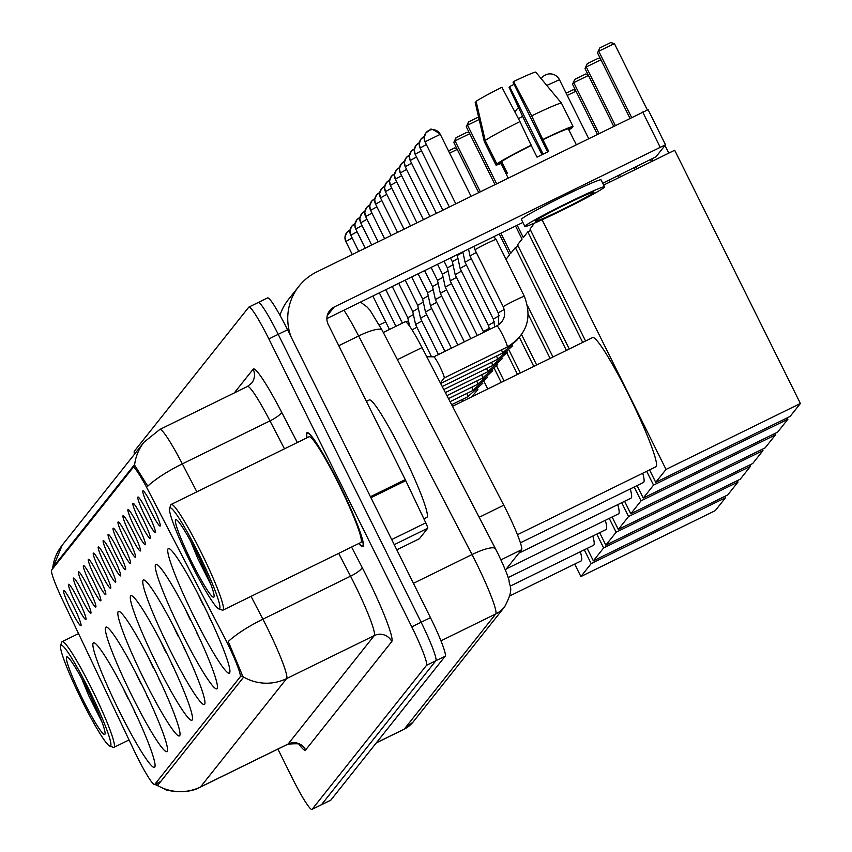 <?xml version="1.0" encoding="UTF-8"?>
<svg xmlns="http://www.w3.org/2000/svg" width="852" height="852" viewBox="0 0 852 852"><rect width="100%" height="100%" fill="white"/><g stroke="black" fill="none" stroke-linecap="round" stroke-linejoin="round"><path stroke-width="1.28" d="M153.658 667.712A69.321 6.891 -116.1 0 0 118.385 611.438A69.321 6.891 -116.1 0 0 144.19 679.64A69.321 6.891 -116.1 0 0 179.452 735.915A69.321 6.891 -116.1 0 0 153.658 667.712M191.082 620.607A69.321 6.891 -116.1 0 0 155.82 564.333A69.321 6.891 -116.1 0 0 181.614 632.535A69.321 6.891 -116.1 0 0 216.887 688.81A69.321 6.891 -116.1 0 0 191.082 620.607M178.611 636.316A69.321 6.891 -116.1 0 0 143.338 580.031A69.321 6.891 -116.1 0 0 169.133 648.234A69.321 6.891 -116.1 0 0 204.405 704.508A69.321 6.891 -116.1 0 0 178.611 636.316M166.14 652.014A69.321 6.891 -116.1 0 0 130.867 595.74A69.321 6.891 -116.1 0 0 156.661 663.932A69.321 6.891 -116.1 0 0 191.934 720.217A69.321 6.891 -116.1 0 0 166.14 652.014M141.187 683.411A69.321 6.891 -116.1 0 0 105.914 627.136A69.321 6.891 -116.1 0 0 131.709 695.338A69.321 6.891 -116.1 0 0 166.981 751.613A69.321 6.891 -116.1 0 0 141.187 683.411M128.705 699.119A69.321 6.891 -116.1 0 0 93.443 642.834A69.321 6.891 -116.1 0 0 119.237 711.037A69.321 6.891 -116.1 0 0 154.51 767.311A69.321 6.891 -116.1 0 0 128.705 699.119M203.564 604.909A69.321 6.891 -116.1 0 0 168.291 548.635A69.321 6.891 -116.1 0 0 194.086 616.837A69.321 6.891 -116.1 0 0 229.358 673.112A69.321 6.891 -116.1 0 0 203.564 604.909M145.213 516.333A19.617 1.949 63.9 0 1 138.035 497.014A19.617 1.949 63.9 0 1 147.897 512.957A19.617 1.949 63.9 0 1 155.288 532.18A19.617 1.949 63.9 0 1 145.213 516.333M140.271 522.564A19.617 1.949 63.9 0 1 133.082 503.244A19.617 1.949 63.9 0 1 142.944 519.188A19.617 1.949 63.9 0 1 150.335 538.411A19.617 1.949 63.9 0 1 140.271 522.564M135.319 528.794A19.617 1.949 63.9 0 1 128.13 509.475A19.617 1.949 63.9 0 1 137.992 525.418A19.617 1.949 63.9 0 1 145.383 544.641A19.617 1.949 63.9 0 1 135.319 528.794M130.367 535.024A19.617 1.949 63.9 0 1 123.189 515.705A19.617 1.949 63.9 0 1 133.05 531.659A19.617 1.949 63.9 0 1 140.431 550.871A19.617 1.949 63.9 0 1 130.367 535.024M125.414 541.254A19.617 1.949 63.9 0 1 118.236 521.935A19.617 1.949 63.9 0 1 128.098 537.889A19.617 1.949 63.9 0 1 135.489 557.101A19.617 1.949 63.9 0 1 125.414 541.254M120.462 547.485A19.617 1.949 63.9 0 1 113.284 528.165A19.617 1.949 63.9 0 1 123.146 544.119A19.617 1.949 63.9 0 1 130.537 563.332A19.617 1.949 63.9 0 1 120.462 547.485M115.51 553.725A19.617 1.949 63.9 0 1 108.332 534.396A19.617 1.949 63.9 0 1 118.194 550.349A19.617 1.949 63.9 0 1 125.585 569.562A19.617 1.949 63.9 0 1 115.51 553.725M110.558 559.956A19.617 1.949 63.9 0 1 103.38 540.626A19.617 1.949 63.9 0 1 113.241 556.58A19.617 1.949 63.9 0 1 120.633 575.792A19.617 1.949 63.9 0 1 110.558 559.956M105.616 566.186A19.617 1.949 63.9 0 1 98.427 546.856A19.617 1.949 63.9 0 1 108.289 562.81A19.617 1.949 63.9 0 1 115.68 582.022A19.617 1.949 63.9 0 1 105.616 566.186M100.664 572.416A19.617 1.949 63.9 0 1 93.475 553.086A19.617 1.949 63.9 0 1 103.337 569.04A19.617 1.949 63.9 0 1 110.728 588.253A19.617 1.949 63.9 0 1 100.664 572.416M95.712 578.646A19.617 1.949 63.9 0 1 88.533 559.327A19.617 1.949 63.9 0 1 98.395 575.27A19.617 1.949 63.9 0 1 105.776 594.494A19.617 1.949 63.9 0 1 95.712 578.646M90.759 584.877A19.617 1.949 63.9 0 1 83.581 565.558A19.617 1.949 63.9 0 1 93.443 581.501A19.617 1.949 63.9 0 1 100.834 600.724A19.617 1.949 63.9 0 1 90.759 584.877M85.807 591.107A19.617 1.949 63.9 0 1 78.629 571.788A19.617 1.949 63.9 0 1 88.491 587.731A19.617 1.949 63.9 0 1 95.882 606.954A19.617 1.949 63.9 0 1 85.807 591.107M80.855 597.337A19.617 1.949 63.9 0 1 73.677 578.018A19.617 1.949 63.9 0 1 83.539 593.961A19.617 1.949 63.9 0 1 90.93 613.184A19.617 1.949 63.9 0 1 80.855 597.337M75.903 603.567A19.617 1.949 63.9 0 1 68.724 584.248A19.617 1.949 63.9 0 1 78.586 600.191A19.617 1.949 63.9 0 1 85.977 619.415A19.617 1.949 63.9 0 1 75.903 603.567M70.95 609.798A19.617 1.949 63.9 0 1 63.772 590.479A19.617 1.949 63.9 0 1 73.634 606.422A19.617 1.949 63.9 0 1 81.025 625.645A19.617 1.949 63.9 0 1 70.95 609.798M150.165 510.103A19.617 1.949 63.9 0 1 142.987 490.784A19.617 1.949 63.9 0 1 152.849 506.727A19.617 1.949 63.9 0 1 160.24 525.95A19.617 1.949 63.9 0 1 150.165 510.103M404.977 321.896A39.245 3.898 63.9 0 1 405.126 321.779A39.245 3.898 63.9 0 1 422.028 347.584L503.777 505.204A39.245 3.898 63.9 0 1 506.844 511.243A39.245 3.898 63.9 0 1 521.584 549.732L505.406 570.094M224.161 636.817A35.315 3.504 63.9 0 1 226.92 642.259A35.315 3.504 63.9 0 1 240.189 676.893L154.755 784.415A35.315 3.504 63.9 0 1 154.627 784.522A35.315 3.504 63.9 0 1 133.977 750.314L62.196 599.169A35.315 3.504 63.9 0 1 51.61 570.063L133.04 467.578A35.315 3.504 63.9 0 1 133.168 467.471A35.315 3.504 63.9 0 1 148.376 490.699L224.161 636.817M358.777 543.512A63.442 6.305 -116.1 0 0 362.899 546.59A63.442 6.305 -116.1 0 0 339.288 484.181A63.442 6.305 -116.1 0 0 307.018 432.678A63.442 6.305 -116.1 0 0 306.922 437.822M251.052 596.357L262.895 619.191A45.784 10.011 152.6 0 0 228.251 641.535L243.321 677.532L157.897 785.054L155.49 784.671L165.235 789.357C162.711 789.495 185.64 795.64 200.305 787.141L287.944 744.158A52.323 5.197 -116.1 0 0 288.136 743.998L374.284 635.571A52.323 5.197 -116.1 0 0 354.624 584.259A52.323 5.197 -116.1 0 0 350.534 576.197L338.691 553.363M277.901 749.078L292.023 777.546A39.245 3.898 -116.1 0 0 311.992 809.4L321.342 804.81A39.245 3.898 -116.1 0 0 321.481 804.693L435.873 660.726A39.245 3.898 -116.1 0 0 421.122 622.248L278.21 334.357A39.245 3.898 -116.1 0 0 258.252 302.492A39.245 3.898 -116.1 0 0 258.103 302.62M52.728 567.773A45.784 45.507 -141.5 0 1 62.217 545.173L52.526 568.667L53.048 567.144L134.382 464.777L147.779 486.141A45.784 10.011 152.6 0 1 182.339 463.882L196.844 491.828M134.584 464.681L134.627 464.702A45.784 45.507 38.5 0 1 144.105 442.103L62.217 545.173M157.897 785.054L157.13 785.267A45.784 45.507 38.5 0 0 200.497 786.982A52.323 5.197 63.9 0 1 200.305 787.141M311.992 809.4A39.245 3.898 -116.1 0 0 312.141 809.283L426.522 665.316A39.245 3.898 -116.1 0 0 411.772 626.838L268.859 338.936A39.245 3.898 -116.1 0 0 248.901 307.082A39.245 3.898 -116.1 0 0 248.752 307.199L134.371 451.166A39.245 3.898 -116.1 0 0 134.456 454.254M287.561 329.767A39.245 3.898 -116.1 0 0 267.592 297.912L258.252 302.492A39.245 3.898 -116.1 0 1 278.21 334.357L421.122 622.248A39.245 3.898 -116.1 0 1 435.873 660.726L321.481 804.693A39.245 3.898 -116.1 0 1 321.342 804.81L330.683 800.23A39.245 3.898 -116.1 0 0 330.832 800.113L445.223 656.146A39.245 3.898 -116.1 0 0 430.473 617.657L287.561 329.767L268.859 338.936M419.386 538.741A6.539 0.65 63.9 0 1 419.365 538.762L396.798 549.828L419.386 538.741L427.747 528.229L394.231 544.662M291.107 336.902A52.323 52.004 -141.5 0 1 316.688 271.948L648.116 109.674L665.497 144.765L334.122 307.061A13.078 13.004 38.5 0 0 328.244 324.495L405.254 479.633A6.539 0.65 63.9 0 1 405.754 480.656L425.787 522.84A6.539 0.65 63.9 0 1 427.747 528.229M279.967 315.283A52.323 52.004 -141.5 0 1 288.604 299.265L298.967 286.219M602.747 183.233L656.051 156.747L665.529 144.819L648.116 109.674M522.894 222.415L326.88 318.573M593.929 192.318A32.695 1.534 153.6 0 0 594.014 192.105A32.695 1.534 153.6 0 0 565.494 204.555A32.695 1.534 153.6 0 0 535.514 220.977A32.695 1.534 153.6 0 0 535.429 221.19A32.695 1.534 153.6 0 0 563.939 208.74A32.695 1.534 153.6 0 0 593.929 192.318M576.271 144.606L574.301 140.623A37.935 1.779 153.6 0 0 574.152 140.559L568.337 128.854L573.077 126.533L561.457 103.124L535.727 72.09A34.005 1.597 153.6 0 0 513.586 81.536L513.042 82.229L547.634 151.933M501.583 161.603L496.844 163.925L485.225 140.516L476.098 101.335A34.005 1.597 153.6 0 1 501.903 87.266L519.965 121.58L531.222 145.447A37.935 1.779 153.6 0 0 501.583 161.603L507.387 173.307A37.935 1.779 153.6 0 0 506.439 174.117A37.935 1.779 153.6 0 0 506.344 174.362L508.165 178.025M476.236 101.952L475.203 102.464L484.33 141.645L495.949 165.054L500.688 162.732L506.376 174.191M543.107 154.137L509.581 86.584L509.027 87.277L525.822 123.189L542.032 154.659M604.558 186.876L601.065 179.847A44.474 2.087 153.6 0 0 562.288 196.78A44.474 2.087 153.6 0 0 521.509 219.113A44.474 2.087 153.6 0 0 521.403 219.401L524.885 226.419A44.474 2.087 153.6 0 0 563.662 209.496A44.474 2.087 153.6 0 0 604.451 187.152A44.474 2.087 153.6 0 0 604.558 186.876A44.474 2.087 153.6 0 0 565.781 203.798A44.474 2.087 153.6 0 0 524.992 226.131A44.474 2.087 153.6 0 0 524.885 226.419M531.584 144.989A43.164 2.023 153.6 0 0 496.844 163.925M495.949 165.054A43.164 2.023 153.6 0 0 501.061 163.488M568.827 129.845A43.164 2.023 153.6 0 0 572.182 127.651L571.905 127.097M568.614 129.408L572.182 127.651M519.965 121.58A43.164 2.023 153.6 0 0 485.225 140.516M509.581 86.584A26.156 1.225 153.6 0 0 514.065 84.295M568.337 128.854A37.935 1.779 153.6 0 0 542.905 139.707L531.648 115.851L513.586 81.536M531.222 145.447L537.037 157.151A37.935 1.779 153.6 0 1 548.72 151.411L542.905 139.707M573.077 126.533A43.164 2.023 153.6 0 0 543.267 139.259M561.457 103.124A43.164 2.023 153.6 0 0 531.648 115.851M190.891 563.257A56.243 5.591 -116.1 0 0 218.889 608.914A56.243 5.591 -116.1 0 0 198.58 553.587A56.243 5.591 -116.1 0 0 169.591 508.431A56.243 5.591 -116.1 0 0 190.891 563.257M218.889 608.914L222.351 610.117A58.863 5.847 -116.1 0 0 223 610.117A58.863 5.847 -116.1 0 0 201.093 552.213A58.863 5.847 -116.1 0 0 171.156 504.437A58.863 5.847 -116.1 0 0 170.762 504.959L169.591 508.431M223 610.117L360.886 542.479A58.863 5.847 -116.1 0 0 338.979 484.575A58.863 5.847 -116.1 0 0 309.031 436.788L171.156 504.437M358.937 543.438A62.782 6.241 -116.1 0 0 362.611 546.004A62.782 6.241 -116.1 0 0 339.245 484.234A62.782 6.241 -116.1 0 0 307.306 433.263A62.782 6.241 -116.1 0 0 307.082 437.747M423.891 518.847L426.863 517.398A65.402 6.496 -116.1 0 0 402.527 453.051A65.402 6.496 -116.1 0 0 369.257 399.961L366.403 401.367M197.685 554.716A43.164 4.292 -116.1 0 0 176.204 519.677A43.164 4.292 -116.1 0 0 191.785 562.139A43.164 4.292 -116.1 0 0 214.033 596.794A43.164 4.292 -116.1 0 0 197.685 554.716L208.122 577.454M190.603 541.095L197.92 558.795L211.136 585.111M517.452 534.694L655.965 466.736A71.941 7.146 -116.1 0 0 629.191 395.967A71.941 7.146 -116.1 0 0 592.587 337.562L452.476 406.308M209.123 616.39L208.964 616.582A65.402 6.496 -116.1 0 0 211.733 621.949M203.468 604.728L203.159 604.888A65.402 6.496 -116.1 0 1 197.962 593.887M629.969 118.268L597.486 52.824L599.733 47.989L610.714 42.6L614.388 43.569L647.318 109.897M664.986 145.5L668.777 153.136M603.663 185.076L674.678 150.24L800.39 403.497L790.113 416.426L655.731 482.349L649.554 469.889M651.482 161.614L650.577 159.771M585.569 341.013L530.019 229.092L534.406 223.16M655.731 482.349L666.008 469.42L800.39 403.497M542.085 219.763L666.008 469.42M614.388 43.569L598.732 51.248L631.598 117.469M652.195 158.951L653.122 160.815M599.733 47.989L597.486 52.824M520.423 542.809L643.484 482.445A71.941 7.146 -116.1 0 0 642.738 473.222M196.652 632.088L196.492 632.291A65.402 6.496 -116.1 0 0 199.251 637.647M190.997 620.426L190.688 620.586A65.402 6.496 -116.1 0 1 185.491 609.585M787.237 417.831L787.919 419.195L777.642 432.124L643.26 498.047L637.072 485.587M613.664 126.266L585.004 68.522L587.252 63.687L598.242 58.298L600.5 58.894M635.187 169.612L634.271 167.769M569.274 349L517.547 244.801L522.052 239.114L515.556 226.014M517.185 225.216L523.309 237.538L527.825 231.861L530.689 230.455M643.26 498.047L653.537 485.118L787.919 419.195M527.825 231.861L582.704 342.419M646.679 471.294L653.537 485.118M600.926 59.757L586.261 66.957L615.304 125.457M635.912 166.971L636.817 168.813M587.252 63.687L585.004 68.522M496.578 183.702L467.535 125.191L466.289 126.767L494.948 184.501M479.165 119.493L467.535 125.191L468.536 121.932L466.289 126.767M468.536 121.932L478.579 117.001M518.857 553.161L631.012 498.143A71.941 7.146 -116.1 0 0 630.267 488.931M184.181 647.786L184.021 647.989A65.402 6.496 -116.1 0 0 186.78 653.346M178.515 636.135L178.206 636.284A65.402 6.496 -116.1 0 1 173.009 625.293M774.766 433.54L775.437 434.893L765.16 447.832L630.789 513.756L624.601 501.285M597.369 134.254L572.533 84.231L574.781 79.385L585.761 74.007L588.018 74.593M618.882 177.61L617.977 175.768M505.992 259.338L509.581 254.823L499.251 234.012M500.891 233.214L510.838 253.246L515.343 247.559L518.218 246.153M552.969 356.999L527.601 305.879M630.789 513.756L641.066 500.816L775.437 434.893M515.343 247.559L566.399 350.417M634.197 486.993L641.066 500.816M588.444 75.455L573.779 82.655L598.999 133.455M619.606 174.969L620.522 176.801M574.781 79.385L572.533 84.231M480.283 191.7L455.064 140.889L453.807 142.465L478.643 192.499M469.729 133.7L455.064 140.889L456.054 137.63L453.807 142.465M456.054 137.63L467.045 132.241L469.303 132.837M506.386 568.859L618.531 513.841A71.941 7.146 -116.1 0 0 617.785 504.629M171.699 663.484L171.54 663.687A65.402 6.496 -116.1 0 0 174.309 669.054M166.044 651.833L165.735 651.982A65.402 6.496 -116.1 0 1 160.538 640.992M762.295 449.238L762.966 450.601L752.689 463.531L618.307 529.454L612.119 516.994M566.143 93.209L573.289 89.705L575.547 90.301M536.675 364.997L521.616 334.655M618.307 529.454L628.584 516.514L762.966 450.601M528.293 314.473L550.104 358.415M621.726 502.701L628.584 516.514M575.973 91.164L567.251 95.435M457.247 149.398L449.622 153.147M448.514 150.91L454.563 147.939L456.821 148.536M508.175 577.571L606.06 529.539A71.941 7.146 -116.1 0 0 605.314 520.327M159.228 679.193L159.068 679.385A65.402 6.496 -116.1 0 0 161.827 684.752M153.573 667.531L153.254 667.691A65.402 6.496 -116.1 0 1 148.067 656.69M749.813 464.936L750.495 466.3L740.218 479.229L605.836 545.152L599.648 532.692M520.37 372.995L509.155 350.396M605.836 545.152L616.113 532.223L750.495 466.3M519.443 337.488L533.799 366.403M609.255 518.399L616.113 532.223M510.21 586.144L593.588 545.248A71.941 7.146 -116.1 0 0 592.832 536.036M146.746 694.891L146.597 695.094A65.402 6.496 -116.1 0 0 149.356 700.451M141.091 683.229L140.782 683.389A65.402 6.496 -116.1 0 1 135.585 672.388M737.342 480.645L738.013 481.998L727.736 494.937L593.365 560.85L587.177 548.39M504.075 380.993L496.673 366.072M593.365 560.85L603.642 547.921L738.013 481.998M506.929 353.101L517.505 374.401M596.773 534.097L603.642 547.921M509.794 595.931L581.107 560.946A71.941 7.146 -116.1 0 0 580.361 551.734M134.275 710.589L134.115 710.792A65.402 6.496 -116.1 0 0 136.874 716.149M128.62 698.938L128.311 699.087A65.402 6.496 -116.1 0 1 123.114 688.096M724.86 496.343L725.542 497.696L715.265 510.636L580.883 576.559L574.695 564.088M487.77 388.991L484.202 381.781M580.883 576.559L591.16 563.619L725.542 497.696M494.49 368.873L501.2 382.399M584.302 549.796L591.16 563.619M524.321 296.411A11.768 0.554 -26.4 0 0 524.353 296.336A11.768 0.554 -26.4 0 0 514.416 300.66A11.768 0.554 -26.4 0 0 503.362 306.656A11.768 0.554 -26.4 0 0 503.298 306.731A11.768 0.554 -26.4 0 0 503.266 306.805C506.322 314.974 504.192 321.332 496.876 325.879A11.768 1.171 63.9 0 1 496.886 325.869L433.796 356.818A11.768 1.171 63.9 0 1 433.838 356.818A11.768 1.171 63.9 0 1 439.76 366.392A11.768 1.171 63.9 0 1 444.19 377.926A11.768 1.171 63.9 0 1 444.148 377.968L507.238 347.009A11.768 1.171 63.9 0 1 507.228 347.02M475.107 249.955A11.768 0.554 -26.4 0 1 475.033 249.934A11.768 0.554 -26.4 0 1 475.033 249.924A11.768 0.554 -26.4 0 1 475.054 249.86A11.768 0.554 -26.4 0 1 486.375 243.683A11.768 0.554 -26.4 0 1 496.12 239.455A11.768 0.554 -26.4 0 1 496.12 239.465A11.768 0.554 -26.4 0 1 496.088 239.54M379.321 324.953L385.679 321.843M81.867 700.472A56.243 5.591 -116.1 0 0 109.865 746.128A56.243 5.591 -116.1 0 0 89.556 690.802A56.243 5.591 -116.1 0 0 60.567 645.646A56.243 5.591 -116.1 0 0 81.867 700.472M109.865 746.128L113.316 747.332A58.863 5.847 -116.1 0 0 113.976 747.332A58.863 5.847 -116.1 0 0 92.069 689.428A58.863 5.847 -116.1 0 0 62.121 641.652A58.863 5.847 -116.1 0 0 61.727 642.174L60.567 645.646M88.661 691.931A43.164 4.292 -116.1 0 0 67.18 656.892A43.164 4.292 -116.1 0 0 82.761 699.354A43.164 4.292 -116.1 0 0 105.009 734.009A43.164 4.292 -116.1 0 0 88.661 691.931M81.579 678.309L88.896 696.009L102.112 722.326M99.088 714.668L88.651 691.899M470.155 256.186A11.768 0.554 -26.4 0 1 470.08 256.164A11.768 0.554 -26.4 0 1 470.08 256.154A11.768 0.554 -26.4 0 1 470.112 256.09A11.768 0.554 -26.4 0 1 476.311 252.501M465.203 262.416A11.768 0.554 -26.4 0 1 465.128 262.395A11.768 0.554 -26.4 0 1 465.128 262.384A11.768 0.554 -26.4 0 1 465.16 262.32A11.768 0.554 -26.4 0 1 471.358 258.731M460.25 268.646A11.768 0.554 -26.4 0 1 460.176 268.625A11.768 0.554 -26.4 0 1 460.176 268.614A11.768 0.554 -26.4 0 1 460.208 268.55A11.768 0.554 -26.4 0 1 466.406 264.961M456.949 254.769L457.3 255.462L462.913 252.245M455.309 274.877A11.768 0.554 -26.4 0 1 455.224 274.855A11.768 0.554 -26.4 0 1 455.224 274.845A11.768 0.554 -26.4 0 1 455.256 274.781A11.768 0.554 -26.4 0 1 461.454 271.192M452.348 261.702L457.961 258.475M450.357 281.107A11.768 0.554 -26.4 0 1 450.282 281.085A11.768 0.554 -26.4 0 1 450.271 281.075A11.768 0.554 -26.4 0 1 450.303 281.011A11.768 0.554 -26.4 0 1 456.502 277.422M447.396 267.933L453.008 264.716M445.404 287.337A11.768 0.554 -26.4 0 1 445.33 287.316A11.768 0.554 -26.4 0 1 445.319 287.305A11.768 0.554 -26.4 0 1 445.351 287.241A11.768 0.554 -26.4 0 1 451.549 283.652M442.444 274.163L448.056 270.947M440.452 293.567A11.768 0.554 -26.4 0 1 440.377 293.546L440.377 293.546A11.768 0.554 -26.4 0 1 440.399 293.471A11.768 0.554 -26.4 0 1 446.608 289.893M437.491 280.393L443.104 277.177M435.5 299.797A11.768 0.554 -26.4 0 1 435.425 299.776L435.425 299.776A11.768 0.554 -26.4 0 1 435.457 299.702A11.768 0.554 -26.4 0 1 441.655 296.123M424.605 270.627L432.539 286.623L438.152 283.407M430.548 306.028A11.768 0.554 -26.4 0 1 430.473 306.006L430.473 306.006A11.768 0.554 -26.4 0 1 430.505 305.932A11.768 0.554 -26.4 0 1 436.703 302.353M418.14 273.801L427.587 292.843L433.199 289.637M425.595 312.258A11.768 0.554 -26.4 0 1 425.521 312.237L425.521 312.237A11.768 0.554 -26.4 0 1 425.553 312.162A11.768 0.554 -26.4 0 1 431.751 308.584M411.665 276.975L422.645 299.084L428.258 295.868M420.654 318.499A11.768 0.554 -26.4 0 1 420.568 318.467L420.568 318.467A11.768 0.554 -26.4 0 1 420.6 318.392A11.768 0.554 -26.4 0 1 426.799 314.814M405.201 280.148L417.693 305.314L423.306 302.098M415.701 324.729A11.768 0.554 -26.4 0 1 415.627 324.697A11.768 0.554 -26.4 0 1 415.616 324.697A11.768 0.554 -26.4 0 1 415.648 324.623A11.768 0.554 -26.4 0 1 421.846 321.044M398.736 283.322L412.741 311.544L418.353 308.328M392.261 286.496L407.788 317.775L413.401 314.558M412.059 329.926A11.768 0.554 -26.4 0 1 416.894 327.274M406.042 322.045L408.449 320.789M479.154 517.281L503.777 505.204M154.755 784.415L160.73 781.476M240.189 676.893L242.724 675.647M500.933 559.86L521.584 549.732M397.405 359.661L422.028 347.584M351.567 547.048L362.089 567.326A65.402 6.496 63.9 0 1 391.782 641.545L305.634 749.962A13.078 13.004 38.5 0 0 288.136 743.998L200.497 786.982L286.645 678.565A45.784 45.507 -141.5 0 1 243.278 676.85M305.634 749.962A65.402 6.496 63.9 0 1 299.063 744.35M362.089 567.326A13.078 2.865 -27.4 0 1 350.534 576.197L262.895 619.191A52.323 5.197 63.9 0 1 266.985 627.253A52.323 5.197 63.9 0 1 286.645 678.565L374.284 635.571A13.078 13.004 38.5 0 1 391.782 641.545M144.105 442.103L159.814 429.461A52.323 5.197 63.9 0 1 182.339 463.882L269.977 420.888A52.323 5.197 -116.1 0 0 247.453 386.467L251.691 383.07A13.078 13.004 38.5 0 0 253.129 369.193A65.402 6.496 63.9 0 1 281.533 412.017L297.359 442.518M234.268 392.942L253.129 369.193M312.141 809.283L330.832 800.113M426.522 665.316L445.223 656.146M411.772 626.838L430.473 617.657M284.472 448.834L269.977 420.888A13.078 2.865 -27.4 0 0 281.533 412.017M53.048 567.144L54.496 566.431M376.382 742.784L404.263 729.11A26.156 25.997 38.5 0 0 413.124 721.974L404.072 729.269A52.323 5.197 -116.1 0 0 404.263 729.11L495.768 613.93A52.323 5.197 -116.1 0 0 476.108 562.629A52.323 5.197 -116.1 0 0 472.019 554.567L413.422 583.311M440.963 640.821L495.768 613.93A26.156 25.997 38.5 0 0 504.629 606.805L413.124 721.974M360.492 302.087L366.978 306.901L370.024 310.288L382.122 330.203L495.502 548.794A26.156 5.719 152.6 0 0 472.019 554.567L358.649 335.976L338.776 345.72M382.122 330.203A26.156 5.719 152.6 0 0 358.649 335.976A52.323 5.197 -116.1 0 0 343.942 310.203M327.221 315.751L334.122 307.061M370.439 496.716L405.254 479.633M660.13 147.13L642.706 112.017M405.754 480.656L370.94 497.738M391.696 539.561L425.787 522.84M559.413 79.758L546.803 85.434M522.659 116.426L518.431 118.662M440.207 134.286A8.499 8.445 -141.5 0 0 428.875 130.473A8.499 8.445 38.5 0 0 425.052 141.805L440.25 134.36M496.886 325.869A11.768 1.171 63.9 0 1 502.861 335.432A11.768 1.171 63.9 0 1 507.238 347.009C526.845 334.847 532.553 317.956 524.353 296.336L496.12 239.465L493.766 236.707M420.142 148.11L419.227 143.647L421.048 139.025L424.296 136.522A8.499 8.445 -141.5 0 0 423.923 136.703A8.499 8.445 38.5 0 0 420.111 148.035L426.362 144.531M501.53 349.821A11.768 1.171 63.9 0 1 502.297 353.239A11.768 1.171 63.9 0 1 502.275 353.25M470.08 256.164L498.313 313.035A11.768 0.554 -26.4 0 1 498.345 312.961A11.768 0.554 -26.4 0 1 498.409 312.886A11.768 0.554 -26.4 0 1 504.288 309.51M449.281 206.908L420.111 148.035M415.19 154.34L414.274 149.877L416.095 145.255L419.344 142.753A8.499 8.445 -141.5 0 0 418.971 142.934A8.499 8.445 38.5 0 0 415.158 154.265L421.41 150.772M496.578 356.051A11.768 1.171 63.9 0 1 497.344 359.48A11.768 1.171 63.9 0 1 497.323 359.48M465.128 262.395L493.361 319.266A11.768 0.554 -26.4 0 1 493.393 319.191A11.768 0.554 -26.4 0 1 493.468 319.117A11.768 0.554 -26.4 0 1 499.336 315.741M442.816 210.082L415.158 154.265M410.238 160.57L409.322 156.108L411.143 151.486L414.392 148.983A8.499 8.445 -141.5 0 0 414.019 149.164A8.499 8.445 38.5 0 0 410.206 160.495L416.458 157.002M491.625 362.281A11.768 1.171 63.9 0 1 492.392 365.71A11.768 1.171 63.9 0 1 492.371 365.71M460.176 268.625L488.409 325.496A11.768 0.554 -26.4 0 1 488.441 325.421A11.768 0.554 -26.4 0 1 488.515 325.347A11.768 0.554 -26.4 0 1 494.384 321.971M436.341 213.256L410.206 160.495M405.286 166.8L404.37 162.338L406.191 157.716L409.439 155.213A8.499 8.445 -141.5 0 0 409.077 155.394A8.499 8.445 38.5 0 0 405.254 166.736L411.516 163.233M486.673 368.511A11.768 1.171 63.9 0 1 487.44 371.941A11.768 1.171 63.9 0 1 487.419 371.941M455.224 274.855L483.457 331.726A11.768 0.554 -26.4 0 1 483.489 331.652A11.768 0.554 -26.4 0 1 483.563 331.577A11.768 0.554 -26.4 0 1 489.431 328.201M429.877 216.429L405.254 166.736M400.333 173.031L399.418 168.568L401.239 163.946L404.487 161.443A8.499 8.445 -141.5 0 0 404.125 161.624A8.499 8.445 38.5 0 0 400.302 172.967L406.564 169.463M481.721 374.742A11.768 1.171 63.9 0 1 482.488 378.171A11.768 1.171 63.9 0 1 482.477 378.171L446.927 395.616M423.412 219.603L400.302 172.967M395.392 179.261L394.465 174.809L396.286 170.176L399.535 167.674A8.499 8.445 -141.5 0 0 399.173 167.855A8.499 8.445 38.5 0 0 395.349 179.197L401.611 175.693M476.779 380.972A11.768 1.171 63.9 0 1 477.535 384.401A11.768 1.171 63.9 0 1 477.525 384.401L448.503 398.64M416.937 222.777L395.349 179.197M390.44 185.491L389.524 181.039L391.334 176.407L394.593 173.904A8.499 8.445 -141.5 0 0 394.22 174.096A8.499 8.445 38.5 0 0 390.397 185.427L396.659 181.923M471.827 387.202A11.768 1.171 63.9 0 1 472.583 390.631A11.768 1.171 63.9 0 1 472.572 390.631L450.08 401.675M410.472 225.95L390.397 185.427M385.487 191.721L384.572 187.27L386.393 182.637L389.641 180.134A8.499 8.445 -141.5 0 0 389.268 180.326A8.499 8.445 38.5 0 0 385.445 191.657L391.707 188.154M466.875 393.432A11.768 1.171 63.9 0 1 467.642 396.862A11.768 1.171 63.9 0 1 467.62 396.872L451.645 404.7M403.997 229.124L385.445 191.657M380.535 197.952L379.619 193.5L381.44 188.867L384.689 186.375A8.499 8.445 -141.5 0 0 384.316 186.556A8.499 8.445 38.5 0 0 380.503 197.888L386.755 194.384M461.922 399.663A11.768 1.171 63.9 0 1 462.508 401.388M397.533 232.298L380.503 197.888M375.583 204.192L374.667 199.73L376.488 195.097L379.736 192.605A8.499 8.445 -141.5 0 0 379.364 192.786A8.499 8.445 38.5 0 0 375.551 204.118L381.803 200.614M391.068 235.471L375.551 204.118M370.631 210.423L369.715 205.96L371.536 201.328L374.784 198.835A8.499 8.445 -141.5 0 0 374.411 199.017A8.499 8.445 38.5 0 0 370.599 210.348L376.861 206.844M384.593 238.645L370.599 210.348M365.678 216.653L364.762 212.191L366.584 207.558L369.832 205.066A8.499 8.445 -141.5 0 0 369.47 205.247A8.499 8.445 38.5 0 0 365.646 216.578L371.909 213.075M378.128 241.819L365.646 216.578M360.726 222.883L359.81 218.421L361.631 213.799L364.88 211.296A8.499 8.445 -141.5 0 0 364.518 211.477A8.499 8.445 38.5 0 0 360.694 222.809L366.956 219.305M371.653 244.993L360.694 222.809M355.785 229.113L354.869 224.651L356.679 220.029L359.938 217.526A8.499 8.445 -141.5 0 0 359.565 217.707A8.499 8.445 38.5 0 0 355.742 229.039L362.004 225.535M365.188 248.156L355.742 229.039M350.832 235.344L349.916 230.881L351.738 226.259L354.986 223.756A8.499 8.445 -141.5 0 0 354.613 223.938A8.499 8.445 38.5 0 0 350.79 235.269L357.052 231.765M358.724 251.329L350.79 235.269M345.88 241.574L344.964 237.112L346.785 232.489L350.034 229.987A8.499 8.445 -141.5 0 0 349.661 230.168A8.499 8.445 38.5 0 0 345.848 241.499L352.1 237.996M352.249 254.503L345.848 241.499M133.168 467.471L135.713 466.225M154.627 784.522L160.677 781.55M383.304 332.482L405.126 321.779M298.967 743.7L300.223 745.159C301.555 743.753 297.465 743.413 287.944 744.158M248.901 307.082L258.252 302.492M159.814 429.461L247.453 386.467M495.502 548.794L497.749 553.246C507.345 573.098 508.963 579.978 508.995 580.276C509.262 587.134 514.8 587.603 504.629 606.805M404.072 729.269L376.296 742.891M363.421 545.599L362.611 546.004M308.115 432.869L307.306 433.263M588.647 138.535L559.434 79.683A10.469 10.469 0 0 0 541.233 78.725M610.17 181.881L609.255 180.049M518.538 107.608A10.469 10.469 0 0 0 515.172 112.475M471.018 196.248L440.271 134.296C433.551 129.451 430.143 128.024 430.026 129.994L426 132.795L424.179 137.417L425.031 141.858L455.745 203.734M444.19 377.926L440.377 382.963M503.266 306.805L475.033 249.934M474.234 246.292L475.033 249.924M433.838 356.818L426.777 356.743M129.046 739.941L113.976 747.332M78.544 633.59L62.121 641.652M440.644 383.485L502.297 353.239L517.494 339.618M468.525 249.082L470.08 256.154M498.313 313.035L498.782 324.75M442.22 386.52L497.344 359.48L512.542 345.848M462.828 251.883L465.128 262.384M493.361 319.266L494.81 326.891M443.785 389.545L492.392 365.71L507.6 352.078M457.3 255.462L460.176 268.614M488.409 325.496L489.698 329.394M445.362 392.58L487.44 371.941L502.648 358.309M450.484 257.943L452.348 261.692L455.224 274.845M483.457 331.726L483.734 332.323M497.696 364.539L482.488 378.171M477.28 335.486L450.282 281.085M444.009 261.117L447.396 267.922L450.271 281.075M492.744 370.769L477.535 384.401M470.815 338.659L445.33 287.316M437.545 264.29L442.444 274.152L445.319 287.305M487.791 377.01L472.583 390.631M464.34 341.833L440.377 293.546L437.491 280.383L431.08 267.453M482.839 383.24L467.642 396.862M457.875 345.007L435.425 299.776L432.539 286.613M477.887 389.47L471.763 396.84M451.411 348.18L430.473 306.006L427.587 292.843M472.945 395.701L472.391 396.531M444.936 351.354L425.521 312.237L422.645 299.073M438.471 354.528L420.568 318.467L417.693 305.314M431.549 356.796L415.627 324.697L412.741 311.544M407.788 317.775L409.652 326.284M385.796 289.669L402.4 323.121M379.332 292.843L395.924 326.295M372.856 296.017L389.46 329.468"/></g></svg>
